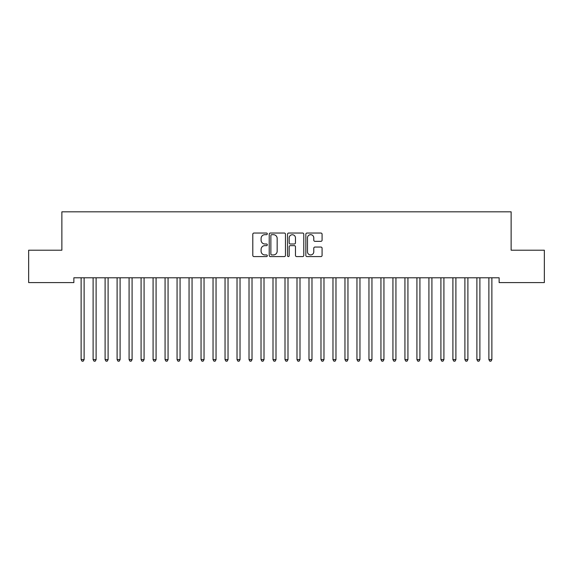 <?xml version="1.0" encoding="UTF-8"?>
<svg xmlns="http://www.w3.org/2000/svg" width="573" height="573" viewBox="0 0 573 573"><rect width="100%" height="100%" fill="white"/><g stroke="black" fill="none" stroke-linecap="round" stroke-linejoin="round"><path stroke-width="0.86" d="M267.312 233.863A0.824 0.824 0 0 0 266.488 233.039L253.982 233.039A1.175 1.175 0 0 0 252.8 234.221L252.8 255.408A1.175 1.175 0 0 0 253.982 256.582L266.488 256.582A0.824 0.824 0 0 0 267.312 255.759A0.824 0.824 0 0 0 266.488 254.935L264.869 254.935A3.767 3.767 0 0 1 261.102 251.167L261.102 249.405A3.767 3.767 0 0 1 264.869 245.638L266.488 245.638A0.824 0.824 0 0 0 267.312 244.814A0.824 0.824 0 0 0 266.488 243.991L264.869 243.991A3.767 3.767 0 0 1 261.102 240.223L261.102 238.454A3.767 3.767 0 0 1 264.869 234.686L266.488 234.686A0.824 0.824 0 0 0 267.312 233.863M320.901 241.34A1.175 1.175 0 0 0 322.083 240.166L322.083 234.221A1.175 1.175 0 0 0 320.901 233.039L307.013 233.039A1.175 1.175 0 0 0 305.839 234.221L305.839 255.408A1.175 1.175 0 0 0 307.013 256.582L320.901 256.582A1.175 1.175 0 0 0 322.083 255.408L322.083 248.224A1.175 1.175 0 0 0 320.901 247.049L314.957 247.049A1.175 1.175 0 0 0 313.782 248.224L313.782 251.791A3.152 3.152 0 0 1 310.63 254.935A3.152 3.152 0 0 1 307.486 251.791L307.486 237.838A3.152 3.152 0 0 1 310.63 234.686A3.152 3.152 0 0 1 313.782 237.838L313.782 240.166A1.175 1.175 0 0 0 314.957 241.34L320.901 241.34M499.133 277.79L73.867 277.79L73.867 282.589L28.65 282.589L28.65 250.208L61.87 250.208L61.87 211.831L511.13 211.831L511.13 250.208L544.35 250.208L544.35 282.589L499.133 282.589L499.133 277.79M285.469 234.221A1.175 1.175 0 0 0 284.294 233.039L270.399 233.039A1.175 1.175 0 0 0 269.224 234.221L269.224 255.408A1.175 1.175 0 0 0 270.399 256.582L284.294 256.582A1.175 1.175 0 0 0 285.469 255.408L285.469 234.221M288.706 233.039L302.601 233.039A1.175 1.175 0 0 1 303.776 234.221L303.776 255.408A1.175 1.175 0 0 1 302.601 256.582L296.656 256.582A1.175 1.175 0 0 1 295.475 255.408L295.475 246.813A1.175 1.175 0 0 0 294.3 245.638L290.353 245.638A1.175 1.175 0 0 0 289.179 246.813L289.179 255.759A0.824 0.824 0 0 1 288.355 256.582A0.824 0.824 0 0 1 287.531 255.759L287.531 234.221A1.175 1.175 0 0 1 288.706 233.039M271.695 234.686A0.824 0.824 0 0 0 270.871 235.51L270.871 254.111A0.824 0.824 0 0 0 271.695 254.935L273.407 254.935A3.767 3.767 0 0 0 277.167 251.167L277.167 238.454A3.767 3.767 0 0 0 273.407 234.686L271.695 234.686M295.475 237.895A3.152 3.152 0 0 0 292.33 234.744A3.152 3.152 0 0 0 289.179 237.895L289.179 242.809A1.175 1.175 0 0 0 290.353 243.991L294.3 243.991A1.175 1.175 0 0 0 295.475 242.809L295.475 237.895M81.029 277.969A1.196 1.196 -179.6 0 1 81.122 278.414A1.196 1.196 179.6 0 0 81.029 277.969L80.965 277.79M84.274 277.79L84.202 277.969A1.196 1.196 179.6 0 0 84.116 278.414L84.116 359.608L81.122 359.608L81.122 278.414M84.116 359.608L83.221 361.169L82.018 361.169L81.122 359.608M93.027 277.969A1.196 1.196 -179.6 0 1 93.113 278.414A1.196 1.196 179.6 0 0 93.027 277.969L92.955 277.79M105.017 277.969A1.196 1.196 -179.6 0 1 105.103 278.414A1.196 1.196 179.6 0 0 105.017 277.969L104.945 277.79M96.271 277.79L96.2 277.969A1.196 1.196 179.6 0 0 96.114 278.414L96.114 359.608L93.113 359.608L93.113 278.414M96.114 359.608L95.211 361.169L94.015 361.169L93.113 359.608M108.261 277.79L108.19 277.969A1.196 1.196 179.6 0 0 108.104 278.414L108.104 359.608L105.103 359.608L105.103 278.414M108.104 359.608L107.201 361.169L106.005 361.169L105.103 359.608M117.014 277.969A1.196 1.196 -179.6 0 1 117.1 278.414A1.196 1.196 179.6 0 0 117.014 277.969L116.942 277.79M129.004 277.969A1.196 1.196 -179.6 0 1 129.09 278.414A1.196 1.196 179.6 0 0 129.004 277.969L128.932 277.79M120.251 277.79L120.187 277.969A1.196 1.196 179.6 0 0 120.094 278.414L120.094 359.608L117.1 359.608L117.1 278.414M120.094 359.608L119.198 361.169L117.995 361.169L117.1 359.608M132.248 277.79L132.177 277.969A1.196 1.196 179.6 0 0 132.091 278.414L132.091 359.608L129.09 359.608L129.09 278.414M132.091 359.608L131.188 361.169L129.992 361.169L129.09 359.608M141.001 277.969A1.196 1.196 -179.6 0 1 141.087 278.414A1.196 1.196 179.6 0 0 141.001 277.969L140.929 277.79M144.238 277.79L144.167 277.969A1.196 1.196 179.6 0 0 144.081 278.414L144.081 359.608L141.087 359.608L141.087 278.414M144.081 359.608L143.186 361.169L141.982 361.169L141.087 359.608M152.991 277.969A1.196 1.196 -179.6 0 1 153.077 278.414A1.196 1.196 179.6 0 0 152.991 277.969L152.919 277.79M156.236 277.79L156.164 277.969A1.196 1.196 179.6 0 0 156.078 278.414L156.078 359.608L153.077 359.608L153.077 278.414M156.078 359.608L155.176 361.169L153.979 361.169L153.077 359.608M164.981 277.969A1.196 1.196 -179.6 0 1 165.074 278.414A1.196 1.196 179.6 0 0 164.981 277.969L164.917 277.79M168.226 277.79L168.154 277.969A1.196 1.196 179.6 0 0 168.068 278.414L168.068 359.608L165.074 359.608L165.074 278.414M168.068 359.608L167.173 361.169L165.969 361.169L165.074 359.608M176.978 277.969A1.196 1.196 -179.6 0 1 177.064 278.414A1.196 1.196 179.6 0 0 176.978 277.969L176.907 277.79M180.223 277.79L180.151 277.969A1.196 1.196 179.6 0 0 180.065 278.414L180.065 359.608L177.064 359.608L177.064 278.414M180.065 359.608L179.163 361.169L177.967 361.169L177.064 359.608M188.968 277.969A1.196 1.196 -179.6 0 1 189.054 278.414A1.196 1.196 179.6 0 0 188.968 277.969L188.897 277.79M192.213 277.79L192.141 277.969A1.196 1.196 179.6 0 0 192.055 278.414L192.055 359.608L189.054 359.608L189.054 278.414M192.055 359.608L191.153 361.169L189.957 361.169L189.054 359.608M200.965 277.969A1.196 1.196 -179.6 0 1 201.051 278.414A1.196 1.196 179.6 0 0 200.965 277.969L200.894 277.79M204.203 277.79L204.131 277.969A1.196 1.196 179.6 0 0 204.045 278.414L204.045 359.608L201.051 359.608L201.051 278.414M204.045 359.608L203.15 361.169L201.947 361.169L201.051 359.608M212.955 277.969A1.196 1.196 -179.6 0 1 213.041 278.414A1.196 1.196 179.6 0 0 212.955 277.969L212.884 277.79M216.2 277.79L216.128 277.969A1.196 1.196 179.6 0 0 216.042 278.414L216.042 359.608L213.041 359.608L213.041 278.414M216.042 359.608L215.14 361.169L213.944 361.169L213.041 359.608M224.945 277.969A1.196 1.196 -179.6 0 1 225.039 278.414A1.196 1.196 179.6 0 0 224.945 277.969L224.881 277.79M228.19 277.79L228.118 277.969A1.196 1.196 179.6 0 0 228.033 278.414L228.033 359.608L225.039 359.608L225.039 278.414M228.033 359.608L227.137 361.169L225.934 361.169L225.039 359.608M236.943 277.969A1.196 1.196 -179.6 0 1 237.029 278.414A1.196 1.196 179.6 0 0 236.943 277.969L236.871 277.79M240.187 277.79L240.116 277.969A1.196 1.196 179.6 0 0 240.03 278.414L240.03 359.608L237.029 359.608L237.029 278.414M240.03 359.608L239.127 361.169L237.931 361.169L237.029 359.608M248.933 277.969A1.196 1.196 -179.6 0 1 249.019 278.414A1.196 1.196 179.6 0 0 248.933 277.969L248.861 277.79M252.177 277.79L252.106 277.969A1.196 1.196 179.6 0 0 252.02 278.414L252.02 359.608L249.019 359.608L249.019 278.414M252.02 359.608L251.117 361.169L249.921 361.169L249.019 359.608M260.93 277.969A1.196 1.196 -179.6 0 1 261.016 278.414A1.196 1.196 179.6 0 0 260.93 277.969L260.858 277.79M264.167 277.79L264.103 277.969A1.196 1.196 179.6 0 0 264.01 278.414L264.01 359.608L261.016 359.608L261.016 278.414M264.01 359.608L263.114 361.169L261.911 361.169L261.016 359.608M272.92 277.969A1.196 1.196 -179.6 0 1 273.006 278.414A1.196 1.196 179.6 0 0 272.92 277.969L272.848 277.79M276.165 277.79L276.093 277.969A1.196 1.196 179.6 0 0 276.007 278.414L276.007 359.608L273.006 359.608L273.006 278.414M276.007 359.608L275.104 361.169L273.908 361.169L273.006 359.608M284.917 277.969A1.196 1.196 -179.6 0 1 285.003 278.414A1.196 1.196 179.6 0 0 284.917 277.969L284.845 277.79M288.155 277.79L288.083 277.969A1.196 1.196 179.6 0 0 287.997 278.414L287.997 359.608L285.003 359.608L285.003 278.414M287.997 359.608L287.102 361.169L285.898 361.169L285.003 359.608M296.907 277.969A1.196 1.196 -179.6 0 1 296.993 278.414A1.196 1.196 179.6 0 0 296.907 277.969L296.835 277.79M300.152 277.79L300.08 277.969A1.196 1.196 179.6 0 0 299.994 278.414L299.994 359.608L296.993 359.608L296.993 278.414M299.994 359.608L299.092 361.169L297.896 361.169L296.993 359.608M308.897 277.969A1.196 1.196 -179.6 0 1 308.99 278.414A1.196 1.196 179.6 0 0 308.897 277.969L308.833 277.79M312.142 277.79L312.07 277.969A1.196 1.196 179.6 0 0 311.984 278.414L311.984 359.608L308.99 359.608L308.99 278.414M311.984 359.608L311.089 361.169L309.886 361.169L308.99 359.608M320.894 277.969A1.196 1.196 -179.6 0 1 320.98 278.414A1.196 1.196 179.6 0 0 320.894 277.969L320.823 277.79M324.139 277.79L324.067 277.969A1.196 1.196 179.6 0 0 323.981 278.414L323.981 359.608L320.98 359.608L320.98 278.414M323.981 359.608L323.079 361.169L321.883 361.169L320.98 359.608M332.884 277.969A1.196 1.196 -179.6 0 1 332.97 278.414A1.196 1.196 179.6 0 0 332.884 277.969L332.813 277.79M336.129 277.79L336.057 277.969A1.196 1.196 179.6 0 0 335.971 278.414L335.971 359.608L332.97 359.608L332.97 278.414M335.971 359.608L335.069 361.169L333.873 361.169L332.97 359.608M344.882 277.969A1.196 1.196 -179.6 0 1 344.967 278.414A1.196 1.196 179.6 0 0 344.882 277.969L344.81 277.79M348.119 277.79L348.055 277.969A1.196 1.196 179.6 0 0 347.961 278.414L347.961 359.608L344.967 359.608L344.967 278.414M347.961 359.608L347.066 361.169L345.863 361.169L344.967 359.608M356.872 277.969A1.196 1.196 -179.6 0 1 356.958 278.414A1.196 1.196 179.6 0 0 356.872 277.969L356.8 277.79M368.869 277.969A1.196 1.196 -179.6 0 1 368.955 278.414A1.196 1.196 179.6 0 0 368.869 277.969L368.797 277.79M380.859 277.969A1.196 1.196 -179.6 0 1 380.945 278.414A1.196 1.196 179.6 0 0 380.859 277.969L380.787 277.79M392.849 277.969A1.196 1.196 -179.6 0 1 392.935 278.414A1.196 1.196 179.6 0 0 392.849 277.969L392.777 277.79M404.846 277.969A1.196 1.196 -179.6 0 1 404.932 278.414A1.196 1.196 179.6 0 0 404.846 277.969L404.774 277.79M416.836 277.969A1.196 1.196 -179.6 0 1 416.922 278.414A1.196 1.196 179.6 0 0 416.836 277.969L416.764 277.79M428.833 277.969A1.196 1.196 -179.6 0 1 428.919 278.414A1.196 1.196 179.6 0 0 428.833 277.969L428.762 277.79M360.116 277.79L360.045 277.969A1.196 1.196 179.6 0 0 359.959 278.414L359.959 359.608L356.958 359.608L356.958 278.414M359.959 359.608L359.056 361.169L357.86 361.169L356.958 359.608M372.106 277.79L372.035 277.969A1.196 1.196 179.6 0 0 371.949 278.414L371.949 359.608L368.955 359.608L368.955 278.414M371.949 359.608L371.053 361.169L369.85 361.169L368.955 359.608M384.103 277.79L384.032 277.969A1.196 1.196 179.6 0 0 383.946 278.414L383.946 359.608L380.945 359.608L380.945 278.414M383.946 359.608L383.043 361.169L381.847 361.169L380.945 359.608M396.093 277.79L396.022 277.969A1.196 1.196 179.6 0 0 395.936 278.414L395.936 359.608L392.935 359.608L392.935 278.414M395.936 359.608L395.033 361.169L393.837 361.169L392.935 359.608M408.083 277.79L408.019 277.969A1.196 1.196 179.6 0 0 407.926 278.414L407.926 359.608L404.932 359.608L404.932 278.414M407.926 359.608L407.031 361.169L405.827 361.169L404.932 359.608M420.081 277.79L420.009 277.969A1.196 1.196 179.6 0 0 419.923 278.414L419.923 359.608L416.922 359.608L416.922 278.414M419.923 359.608L419.021 361.169L417.824 361.169L416.922 359.608M432.071 277.79L431.999 277.969A1.196 1.196 179.6 0 0 431.913 278.414L431.913 359.608L428.919 359.608L428.919 278.414M431.913 359.608L431.018 361.169L429.814 361.169L428.919 359.608M440.823 277.969A1.196 1.196 -179.6 0 1 440.909 278.414A1.196 1.196 179.6 0 0 440.823 277.969L440.752 277.79M444.068 277.79L443.996 277.969A1.196 1.196 179.6 0 0 443.91 278.414L443.91 359.608L440.909 359.608L440.909 278.414M443.91 359.608L443.008 361.169L441.812 361.169L440.909 359.608M452.813 277.969A1.196 1.196 -179.6 0 1 452.906 278.414A1.196 1.196 179.6 0 0 452.813 277.969L452.749 277.79M456.058 277.79L455.986 277.969A1.196 1.196 179.6 0 0 455.9 278.414L455.9 359.608L452.906 359.608L452.906 278.414M455.9 359.608L455.005 361.169L453.802 361.169L452.906 359.608M464.81 277.969A1.196 1.196 -179.6 0 1 464.896 278.414A1.196 1.196 179.6 0 0 464.81 277.969L464.739 277.79M468.055 277.79L467.983 277.969A1.196 1.196 179.6 0 0 467.897 278.414L467.897 359.608L464.896 359.608L464.896 278.414M467.897 359.608L466.995 361.169L465.799 361.169L464.896 359.608M476.8 277.969A1.196 1.196 -179.6 0 1 476.886 278.414A1.196 1.196 179.6 0 0 476.8 277.969L476.729 277.79M480.045 277.79L479.973 277.969A1.196 1.196 179.6 0 0 479.888 278.414L479.888 359.608L476.886 359.608L476.886 278.414M479.888 359.608L478.985 361.169L477.789 361.169L476.886 359.608M488.798 277.969A1.196 1.196 -179.6 0 1 488.884 278.414A1.196 1.196 179.6 0 0 488.798 277.969L488.726 277.79M492.035 277.79L491.971 277.969A1.196 1.196 179.6 0 0 491.878 278.414L491.878 359.608L488.884 359.608L488.884 278.414M491.878 359.608L490.982 361.169L489.779 361.169L488.884 359.608"/></g></svg>
